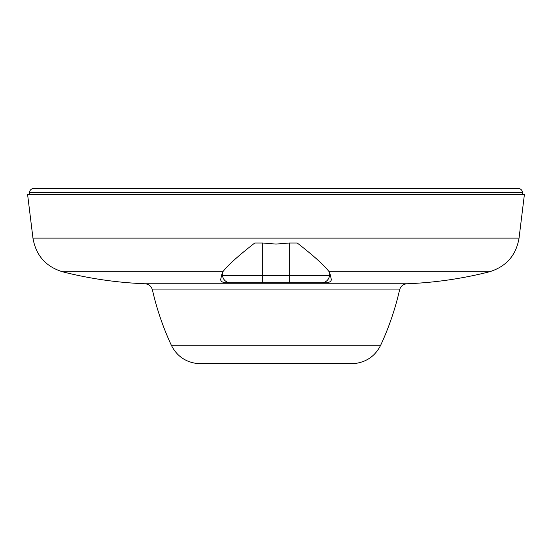 <?xml version="1.0" encoding="UTF-8"?>
<svg xmlns="http://www.w3.org/2000/svg" width="552" height="552" viewBox="0 0 552 552"><rect width="100%" height="100%" fill="white"/><g stroke="black" fill="none" stroke-linecap="round" stroke-linejoin="round"><path stroke-width="0.83" d="M222.815 271.798L62.597 271.798A397.44 397.44 0 0 0 144.99 283.762L407.01 283.762A397.44 397.44 0 0 0 489.403 271.798L329.185 271.798L330.579 275.503C330.689 278.912 333.367 281.423 327.115 282.755L224.885 282.755C218.626 281.416 221.317 278.912 221.421 275.503L222.815 271.798C227.769 265.291 238.416 255.7 254.762 243.011L262.731 243.011L262.731 275.503L329.489 275.503A7.949 7.921 90 0 1 321.602 282.755L289.269 282.755L289.269 243.011L276 244.081L262.731 243.011M289.269 243.011L297.238 243.011C313.55 255.666 324.203 265.264 329.185 271.798M519.046 238.126L524.4 194.525L27.6 194.525L32.954 238.126L519.046 238.126C516.079 255.431 506.191 266.657 489.403 271.798M196.512 363.437L355.488 363.437L196.512 363.437C184.968 361.739 176.578 355.674 171.341 345.248A278.208 278.208 0 0 1 152.428 289.938L399.572 289.938C400.669 286.205 403.146 284.149 407.01 283.762M171.341 345.248L380.659 345.248A278.208 278.208 0 0 0 399.572 289.938M224.885 282.755L230.398 282.755A7.949 7.921 -90 0 1 222.511 275.503L222.277 272.819M327.115 282.755L321.602 282.755M221.421 275.503L262.731 275.503L262.731 282.755L230.398 282.755M523.206 194.525L522.413 193.731L522.413 192.538A3.974 3.974 0 0 0 518.438 188.563L34.755 188.563M518.438 188.563L33.562 188.563A3.974 3.974 0 0 0 29.587 192.538L29.587 193.731L28.794 194.525M330.579 275.503L329.489 275.503L329.723 272.819M29.587 192.538L522.413 192.538M144.99 283.762C148.854 284.149 151.331 286.205 152.428 289.938M355.488 363.437C367.032 361.739 375.422 355.674 380.659 345.248M62.597 271.798C45.809 266.657 35.921 255.431 32.954 238.126"/></g></svg>
